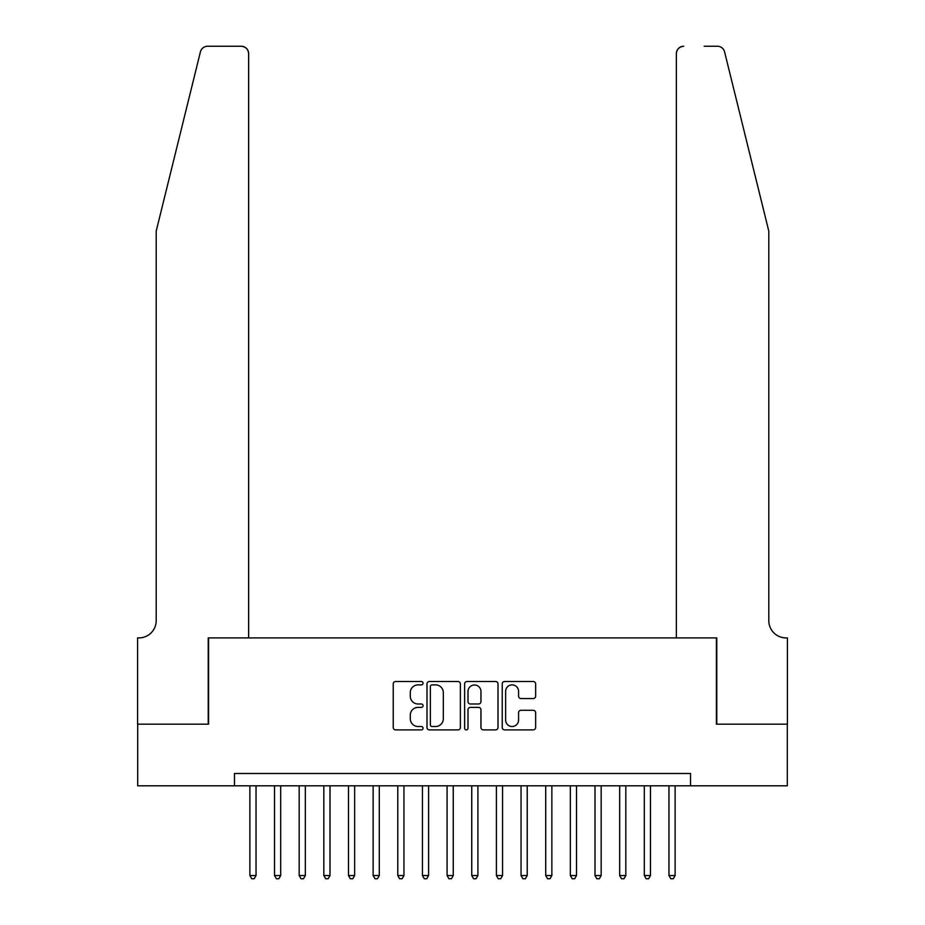 <?xml version="1.0" encoding="UTF-8"?>
<svg xmlns="http://www.w3.org/2000/svg" width="925" height="925" viewBox="0 0 925 925"><rect width="100%" height="100%" fill="white"/><g stroke="black" fill="none" stroke-linecap="round" stroke-linejoin="round"><path stroke-width="1.39" d="M423.06 683.193A1.688 1.688 0 0 0 421.361 681.494L395.657 681.494A2.417 2.417 0 0 0 393.229 683.91L393.229 727.466A2.417 2.417 0 0 0 395.657 729.894L421.361 729.894A1.688 1.688 0 0 0 423.06 728.195A1.688 1.688 0 0 0 421.361 726.507L418.042 726.507A7.747 7.747 0 0 1 410.295 718.76L410.295 715.129A7.747 7.747 0 0 1 418.042 707.382L421.361 707.382A1.688 1.688 0 0 0 423.06 705.694A1.688 1.688 0 0 0 421.361 703.994L418.042 703.994A7.747 7.747 0 0 1 410.295 696.259L410.295 692.628A7.747 7.747 0 0 1 418.042 684.882L421.361 684.882A1.688 1.688 0 0 0 423.06 683.193M533.216 698.56A2.417 2.417 0 0 0 535.633 696.132L535.633 683.91A2.417 2.417 0 0 0 533.216 681.494L504.668 681.494A2.417 2.417 0 0 0 502.24 683.91L502.24 727.466A2.417 2.417 0 0 0 504.668 729.894L533.216 729.894A2.417 2.417 0 0 0 535.633 727.466L535.633 712.712A2.417 2.417 0 0 0 533.216 710.284L520.995 710.284A2.417 2.417 0 0 0 518.578 712.712L518.578 720.032A6.475 6.475 0 0 1 512.103 726.507A6.475 6.475 0 0 1 505.628 720.032L505.628 691.357A6.475 6.475 0 0 1 512.103 684.882A6.475 6.475 0 0 1 518.578 691.357L518.578 696.132A2.417 2.417 0 0 0 520.995 698.56L533.216 698.56M234.464 785.811L137.709 785.811L137.709 724.183L208.588 724.183L208.588 637.903L716.413 637.903L716.413 724.183L787.291 724.183L787.291 785.811L690.536 785.811L690.536 773.485L234.464 773.485L234.464 785.811L690.536 785.811M460.384 683.91A2.417 2.417 0 0 0 457.967 681.494L429.408 681.494A2.417 2.417 0 0 0 426.992 683.91L426.992 727.466A2.417 2.417 0 0 0 429.408 729.894L457.967 729.894A2.417 2.417 0 0 0 460.384 727.466L460.384 683.91M467.033 681.494L495.592 681.494A2.417 2.417 0 0 1 498.008 683.91L498.008 727.466A2.417 2.417 0 0 1 495.592 729.894L483.37 729.894A2.417 2.417 0 0 1 480.954 727.466L480.954 709.81A2.417 2.417 0 0 0 478.526 707.382L470.42 707.382A2.417 2.417 0 0 0 468.004 709.81L468.004 728.195A1.688 1.688 0 0 1 466.316 729.894A1.688 1.688 0 0 1 464.616 728.195L464.616 683.91A2.417 2.417 0 0 1 467.033 681.494M432.067 684.882A1.688 1.688 0 0 0 430.379 686.581L430.379 724.807A1.688 1.688 0 0 0 432.067 726.507L435.583 726.507A7.747 7.747 0 0 0 443.318 718.76L443.318 692.628A7.747 7.747 0 0 0 435.583 684.882L432.067 684.882M480.954 691.472A6.475 6.475 0 0 0 474.479 685.009A6.475 6.475 0 0 0 468.004 691.472L468.004 701.578A2.417 2.417 0 0 0 470.42 703.994L478.526 703.994A2.417 2.417 0 0 0 480.954 701.578L480.954 691.472M249.877 785.811L249.877 875.547L256.04 875.547L256.04 785.811M256.04 875.547L254.19 878.75L251.727 878.75L249.877 875.547M200.413 51.869C202.298 47.822 202.298 47.822 200.413 51.869C202.298 47.822 202.298 47.822 200.413 51.869L156.198 231.146L156.198 620.64A17.251 17.251 0 0 1 138.947 637.903L137.582 637.903L137.582 724.183L208.218 724.183L208.218 637.903L248.64 637.903L248.64 53.65A7.4 7.4 0 0 0 241.252 46.25L207.593 46.25A7.4 7.4 0 0 0 200.413 51.869M220.786 46.25L241.252 46.25C245.703 46.724 248.177 49.187 248.64 53.65L248.64 637.903M156.198 620.64A17.251 17.251 0 0 1 138.947 637.903M755.239 176.178L724.587 51.869C722.702 47.822 722.702 47.822 724.587 51.869C722.702 47.822 722.702 47.822 724.587 51.869L768.802 231.146L768.802 620.64A17.251 17.251 0 0 0 786.053 637.903L787.418 637.903L787.418 724.183L716.782 724.183L716.782 637.903L676.36 637.903L676.36 53.65L676.36 637.903M704.214 46.25L717.407 46.25A7.4 7.4 0 0 1 724.587 51.869M683.748 46.25A7.4 7.4 0 0 0 676.36 53.65C676.822 49.187 679.297 46.724 683.748 46.25M768.802 620.64A17.251 17.251 0 0 0 786.053 637.903M274.528 785.811L274.528 875.547L280.691 875.547L280.691 785.811M280.691 875.547L278.841 878.75L276.378 878.75L274.528 875.547M299.18 785.811L299.18 875.547L305.342 875.547L305.342 785.811M305.342 875.547L303.493 878.75L301.03 878.75L299.18 875.547M323.831 785.811L323.831 875.547L329.994 875.547L329.994 785.811M329.994 875.547L328.144 878.75L325.681 878.75L323.831 875.547M348.482 785.811L348.482 875.547L354.645 875.547L354.645 785.811M354.645 875.547L352.795 878.75L350.332 878.75L348.482 875.547M373.133 785.811L373.133 875.547L379.296 875.547L379.296 785.811M379.296 875.547L377.446 878.75L374.983 878.75L373.133 875.547M397.785 785.811L397.785 875.547L403.947 875.547L403.947 785.811M403.947 875.547L402.097 878.75L399.635 878.75L397.785 875.547M422.436 785.811L422.436 875.547L428.599 875.547L428.599 785.811M428.599 875.547L426.749 878.75L424.286 878.75L422.436 875.547M447.087 785.811L447.087 875.547L453.25 875.547L453.25 785.811M453.25 875.547L451.412 878.75L448.937 878.75L447.087 875.547M471.75 785.811L471.75 875.547L477.913 875.547L477.913 785.811M477.913 875.547L476.063 878.75L473.588 878.75L471.75 875.547M496.401 785.811L496.401 875.547L502.564 875.547L502.564 785.811M502.564 875.547L500.714 878.75L498.251 878.75L496.401 875.547M521.053 785.811L521.053 875.547L527.215 875.547L527.215 785.811M527.215 875.547L525.365 878.75L522.903 878.75L521.053 875.547M545.704 785.811L545.704 875.547L551.867 875.547L551.867 785.811M551.867 875.547L550.017 878.75L547.554 878.75L545.704 875.547M570.355 785.811L570.355 875.547L576.518 875.547L576.518 785.811M576.518 875.547L574.668 878.75L572.205 878.75L570.355 875.547M595.006 785.811L595.006 875.547L601.169 875.547L601.169 785.811M601.169 875.547L599.319 878.75L596.856 878.75L595.006 875.547M619.657 785.811L619.657 875.547L625.82 875.547L625.82 785.811M625.82 875.547L623.97 878.75L621.507 878.75L619.657 875.547M644.309 785.811L644.309 875.547L650.472 875.547L650.472 785.811M650.472 875.547L648.622 878.75L646.159 878.75L644.309 875.547M668.96 785.811L668.96 875.547L675.123 875.547L675.123 785.811M675.123 875.547L673.273 878.75L670.81 878.75L668.96 875.547"/></g></svg>
